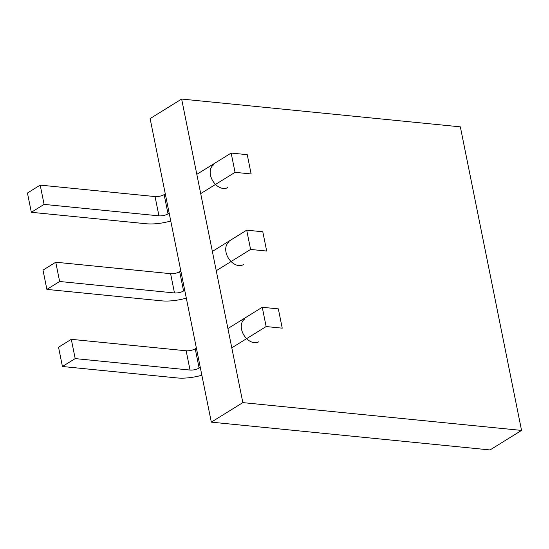<?xml version="1.0" encoding="UTF-8"?>
<svg xmlns="http://www.w3.org/2000/svg" width="549" height="549" viewBox="0 0 549 549"><rect width="100%" height="100%" fill="white"/><g stroke="black" fill="none" stroke-linecap="round" stroke-linejoin="round"><path stroke-width="0.82" d="M242.843 402.616L181.637 99.053L460.343 126.853L521.55 430.416L242.843 402.616L211.317 422.147L150.11 118.584L181.637 99.053M244.813 318.976A13.375 9.306 58.2 0 0 242.473 332.337A13.375 9.306 58.2 0 0 254.345 342.679A13.375 9.306 58.2 0 0 258.902 341.711M213.719 164.762A13.375 9.306 58.2 0 0 211.379 178.13A13.375 9.306 58.2 0 0 223.251 188.465A13.375 9.306 58.2 0 0 227.808 187.497M229.269 241.869A13.375 9.306 58.2 0 0 226.922 255.237A13.375 9.306 58.2 0 0 238.801 265.572A13.375 9.306 58.2 0 0 243.351 264.604M521.55 430.416L490.024 449.947L211.317 422.147M201.854 375.228A27.477 9.285 -11.4 0 1 177.286 377.952L62.428 366.499L75.186 358.6L190.036 370.053A6.581 2.223 168.6 0 0 199.115 368.07L200.268 367.356M231.795 347.826L266.141 326.552L282.227 328.158L278.343 308.881L262.25 307.275L266.141 326.552M75.186 358.6L71.295 339.323L186.145 350.777A6.581 2.223 168.6 0 0 195.231 348.793L196.384 348.08M227.91 328.549L262.25 307.275M62.428 366.499L58.544 347.222L71.295 339.323M186.31 298.121A27.477 9.285 -11.4 0 1 161.735 300.852L46.885 289.398L59.635 281.493L174.486 292.953A6.581 2.223 168.6 0 0 183.572 290.97L184.725 290.256M216.251 270.719L250.591 249.445L266.684 251.051L262.793 231.774L246.707 230.168L250.591 249.445M59.635 281.493L55.751 262.216L170.602 273.677A6.581 2.223 168.6 0 0 179.681 271.693L180.834 270.98M212.367 251.442L246.707 230.168M46.885 289.398L43 270.122L55.751 262.216M170.76 221.014A27.477 9.285 -11.4 0 1 146.185 223.745L31.334 212.291L44.092 204.393L158.942 215.846A6.581 2.223 168.6 0 0 168.021 213.863L169.174 213.149M200.701 193.619L235.047 172.338L251.133 173.944L247.249 154.667L231.156 153.061L235.047 172.338M44.092 204.393L40.201 185.116L155.051 196.569A6.581 2.223 168.6 0 0 164.137 194.586L165.29 193.872M196.817 174.342L231.156 153.061M31.334 212.291L27.45 193.015L40.201 185.116M199.115 368.07L195.231 348.793M190.036 370.053L186.145 350.777M183.572 290.97L179.681 271.693M174.486 292.953L170.602 273.677M168.021 213.863L164.137 194.586M158.942 215.846L155.051 196.569"/></g></svg>
